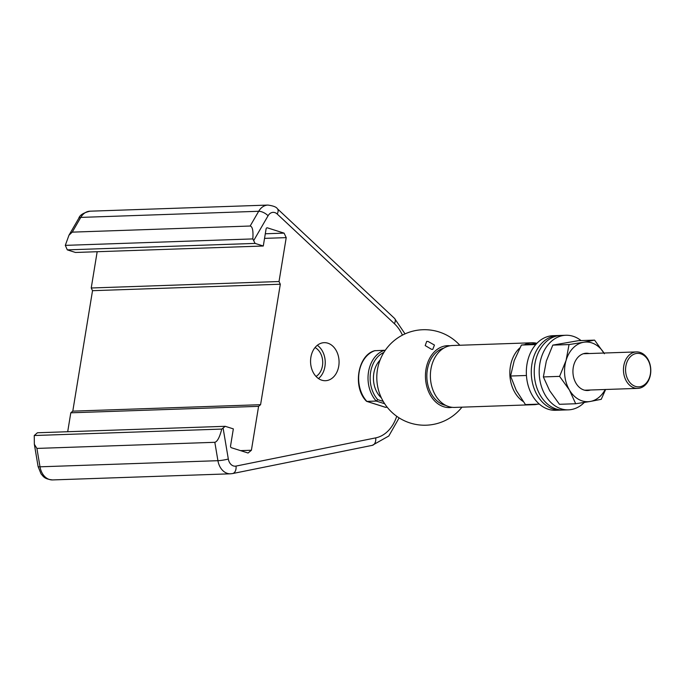 <?xml version="1.0" encoding="UTF-8"?>
<svg xmlns="http://www.w3.org/2000/svg" width="685" height="685" viewBox="0 0 685 685"><rect width="100%" height="100%" fill="white"/><g stroke="black" fill="none" stroke-linecap="round" stroke-linejoin="round"><path stroke-width="1.03" d="M558.72 335.624A37.315 27.948 88 0 0 534.334 375.149A37.315 27.948 88 0 0 563.481 410.015A37.315 27.948 -92 0 1 545.054 401.727A37.315 27.948 -92 0 1 535.542 360.738A37.315 27.948 -92 0 1 560.912 335.436A37.315 27.948 88 0 0 558.72 335.624M581.06 340.582A37.315 27.948 88 0 0 565.853 335.265A37.315 27.948 88 0 0 563.661 335.453A37.315 27.948 88 0 0 539.283 374.978A37.315 27.948 88 0 0 568.422 409.844A37.315 27.948 88 0 0 570.614 409.656A37.315 27.948 88 0 0 584.305 402.446M565.853 335.265L553.009 335.701A37.315 27.948 88 0 0 526.431 369.112A37.315 27.948 88 0 0 548.342 409.279A37.315 27.948 88 0 0 555.569 410.289L560.51 410.118A37.315 27.948 -92 0 1 542.092 401.83A37.315 27.948 -92 0 1 532.579 360.841A37.315 27.948 -92 0 1 557.95 335.539A37.315 27.948 88 0 0 531.372 368.941A37.315 27.948 88 0 0 553.292 409.108A37.315 27.948 88 0 0 560.51 410.118L568.422 409.844M640.783 353.82A16.757 12.544 88 0 0 625.85 366.227A16.757 12.544 88 0 0 635.449 386.4A16.757 12.544 88 0 0 650.382 374.001A16.757 12.544 88 0 0 640.783 353.82M634.224 387.89A18.247 13.666 -92 0 1 623.504 368.247A18.247 13.666 -92 0 1 636.502 351.91A18.247 13.666 -92 0 1 640.03 352.407A18.247 13.666 -92 0 1 650.75 372.049A18.247 13.666 -92 0 1 637.752 388.378A18.247 13.666 -92 0 1 634.224 387.89M327.85 343.185A19.026 14.257 88 0 0 324.159 342.671A19.026 14.257 88 0 0 310.605 359.711A19.026 14.257 88 0 0 321.787 380.192A19.026 14.257 88 0 0 325.469 380.706A19.026 14.257 88 0 0 339.024 363.666A19.026 14.257 88 0 0 327.85 343.185M72.242 232.138L250.153 226.024L258.69 211.28L80.779 217.402A7.466 3.168 -149.9 0 0 78.775 218.301C79.657 215.167 83.399 212.795 90.009 211.194A16.414 12.296 88 0 0 80.779 217.402L72.242 232.138L68.98 235.203L65.306 245.367L252.816 238.919L255.094 243.406L263.288 246.009L266.088 228.953A1.49 1.122 -92 0 1 267.415 227.848L284.078 233.131L286.219 237.626L279.026 281.526L280.311 284.224L260.583 404.689L258.587 406.342L251.404 450.25L248.073 453.016L231.41 447.733A1.49 1.122 -92 0 1 230.554 445.935L233.345 428.878L225.228 426.31L221.76 429.075L34.25 435.523L34.353 444.308L36.913 448.418L214.825 442.304C217.368 441.637 219.679 437.227 221.76 429.075M34.25 435.523L37.435 432.766L225.228 426.31M97.176 251.72L91.233 287.991L92.518 290.688L72.79 411.146L70.795 412.807L67.695 431.721M255.094 243.406L67.301 249.871L75.496 252.465L263.288 246.009M67.301 249.871L65.306 245.367M252.816 238.919C253.399 230.819 252.508 226.521 250.153 226.024M265.292 233.773L284.078 233.131M286.219 237.626L264.538 238.371M91.233 287.991L279.026 281.526M92.518 290.688L280.311 284.224M72.79 411.146L260.583 404.689M70.795 412.807L258.587 406.342M240.538 450.627L251.404 450.25M318.465 378.557A19.026 14.257 88 0 0 325.221 361.68A19.026 14.257 88 0 0 317.326 345.308M315.04 347.578A15.669 11.739 -92 0 1 322.712 361.766A15.669 11.739 -92 0 1 316.033 376.442M452.168 407.318A30.971 23.196 -92 0 1 443.709 406.744A30.971 23.196 -92 0 1 425.967 369.446A30.971 23.196 -92 0 1 450.054 345.771M428.099 341.49L426.712 341.395L425.197 345.582L431.516 349.307L432.766 349.401L434.453 345.052L428.099 341.49M523.126 401.453A30.971 23.196 -92 0 1 509.905 375.611A30.971 23.196 -92 0 1 519.872 347.886M524.513 344.709A30.971 23.196 -92 0 1 531.971 342.774A30.971 23.196 -92 0 1 536.912 343.313M531.971 342.774L452.52 345.505A30.971 23.196 88 0 0 430.454 373.239A30.971 23.196 88 0 0 448.649 406.573A30.971 23.196 88 0 0 454.643 407.412L534.103 404.681A30.971 23.196 -92 0 1 530.438 404.415M537.742 404.167A30.971 23.196 -92 0 1 534.103 404.681M383.883 352.433A27.614 20.678 88 0 0 370.602 372.212A27.614 20.678 88 0 0 377.76 399.672L376.27 401.076A29.104 21.8 -92 0 1 368.521 371.895A29.104 21.8 -92 0 1 384.593 350.275L374.858 350.703M385.133 350.506L384.593 350.275M385.261 407.224L387.273 407.301M375.2 350.6A29.104 21.8 88 0 0 359.137 372.22A29.104 21.8 88 0 0 366.886 401.393L366.458 401.23C352.287 387.265 357.801 354.642 375.037 350.626M385.689 407.352L366.886 401.393L376.27 401.076L384.679 403.739M589.194 353.537A18.658 13.974 88 0 0 586.266 353.229A18.658 13.974 88 0 0 584.827 353.374A18.658 13.974 88 0 0 572.994 373.316A18.658 13.974 88 0 0 587.55 390.518A18.658 13.974 88 0 0 588.989 390.373A18.658 13.974 88 0 0 590.444 390.013M603.964 353.032A29.849 22.357 88 0 0 583.577 342.277L594.58 340.12L578.346 340.676L552.804 345.12L546.322 361.089L543.359 376.93L549.644 390.681L559.465 404.304L575.7 403.748L590.23 401.47A29.849 22.357 88 0 0 605.215 389.5M575.7 403.748L569.415 390.005L559.602 376.373L566.084 360.404L569.038 344.564L583.577 342.277A29.849 22.357 88 0 0 566.084 360.404A29.849 22.357 88 0 0 569.415 390.005A29.849 22.357 88 0 0 590.23 401.47L601.242 399.312L605.626 389.491M594.58 340.12L604.393 353.751M552.804 345.12L569.038 344.564M543.359 376.93L559.602 376.373M539.343 404.116L525.438 404.587L516.233 390.373L510.565 376.022L514.221 360.601L521.413 345.052L536.706 343.519M521.413 345.052L535.773 344.555M510.565 376.022L526.431 375.483M36.913 448.418L40.013 466.81A16.414 12.296 88 0 0 49.397 479.483A16.414 12.296 88 0 0 52.574 479.928L230.485 473.806A16.414 12.296 -92 0 1 227.309 473.361A16.414 12.296 -92 0 1 217.924 460.688A7.466 0.865 -9.6 0 0 228.319 459.027A8.956 6.704 88 0 0 233.439 465.937A8.956 6.704 88 0 0 236 466.083L375.697 437.878A37.315 27.948 88 0 0 396.709 416.257M52.574 479.928C43.831 478.995 43.36 476.238 41.074 473.9L38.103 466.553A7.466 0.865 -9.6 0 0 40.013 466.81L217.924 460.688L214.825 442.304M223.096 428.074L228.319 459.027M402.438 335.128A37.315 27.948 88 0 0 394.397 323.688L277.202 214.02A8.956 6.704 88 0 0 268.083 215.749L253.724 240.529M375.697 437.878A7.466 4.906 78.6 0 1 372.229 445.361L388.806 436.002L399.124 417.884M394.397 323.688A7.466 3.956 -46.9 0 0 394.551 318.405L277.365 208.737C276.449 207.05 273.306 205.825 267.921 205.072A16.414 12.296 -92 0 0 258.69 211.28A7.466 3.168 -149.9 0 1 268.083 215.749M267.415 227.848L266.842 227.865M277.202 214.02A7.466 3.956 -46.9 0 0 277.365 208.737M230.485 473.806L232.532 473.566A7.466 4.906 -101.4 0 0 236 466.083M443.769 348.143A29.104 21.8 88 0 0 426.832 376.202A29.104 21.8 88 0 0 444.008 404.929A29.104 21.8 88 0 0 445.738 405.383M377.76 399.672L383.24 401.41M381.365 397.839A23.213 17.382 -92 0 1 373.83 373.231A23.213 17.382 -92 0 1 380.072 360.096M583.363 353.743L636.502 351.91M584.622 390.21L637.752 388.378M232.532 473.566L372.229 445.361M405.023 333.878L394.551 318.405M90.009 211.194L267.921 205.072M78.775 218.301L68.98 235.203M34.353 444.308L38.103 466.553M459.832 345.257A47.762 47.762 0 0 0 377.426 369.737A47.762 47.762 0 0 0 461.964 407.164M385.467 407.327L366.68 401.367"/></g></svg>
